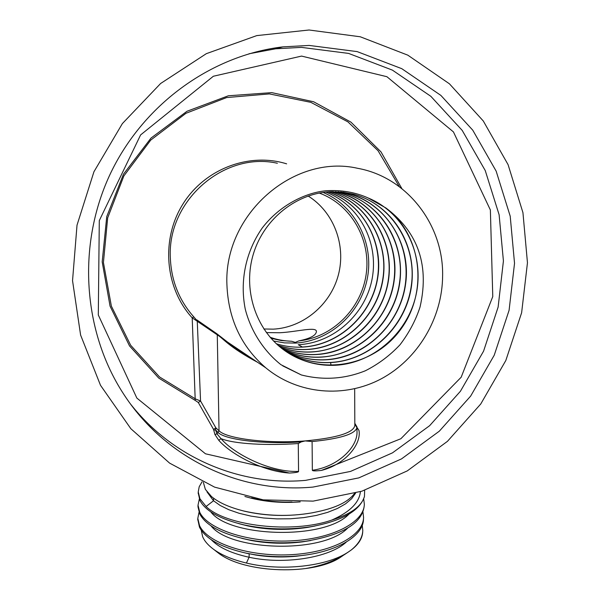 <?xml version="1.0" encoding="UTF-8"?>
<svg xmlns="http://www.w3.org/2000/svg" width="600" height="600" viewBox="0 0 600 600"><rect width="100%" height="100%" fill="white"/><g stroke="black" fill="none" stroke-linecap="round" stroke-linejoin="round"><path stroke-width="0.9" d="M72.54 280.673L80.61 335.077L100.507 385.305L130.822 428.692L169.613 463.125L214.575 487.125L263.235 499.86L313.118 501.12L361.853 491.205L407.272 470.903L447.45 441.345L480.75 403.987L505.822 360.495L521.625 312.75L527.46 262.763L522.945 212.663L508.088 164.663L483.293 120.99L449.43 83.812L407.82 55.162L360.278 36.78L309.053 30L256.785 35.602L206.333 53.67L160.62 83.498L122.377 123.593L93.945 171.75L77.017 225.157L72.54 280.673M312.998 487.072C240.72 493.86 165.007 458.73 123.165 393.345C83.19 331.597 76.942 246.375 109.387 175.8C141.975 105.285 210.48 55.44 282.862 46.875L309.188 45.435L357.173 51.608L401.775 68.677L440.88 95.407L472.763 130.185L496.155 171.127L510.21 216.188L514.53 263.272L509.092 310.282L494.243 355.192L470.655 396.09L439.312 431.19L401.498 458.91L358.785 477.893L312.998 487.072M249.015 53.775L275.647 48.795L301.478 47.377L348.577 53.407L392.393 70.117L430.838 96.308L462.202 130.403L485.243 170.55L499.118 214.755L503.423 260.955L498.127 307.087L483.57 351.157L460.418 391.268L429.63 425.692L392.49 452.85L350.528 471.42L305.55 480.368C240.907 486.18 173.392 458.467 130.913 404.528M354.675 388.785L354.825 425.438C353.707 432.743 337.155 437.903 305.175 440.918L301.245 441.9L298.275 443.535L298.553 471.397C298.733 472.14 295.695 472.688 289.447 473.048L205.462 453.787L136.86 398.085L98.302 314.978L99.292 220.612L140.602 134.925L213.36 76.245L301.56 56.085L386.903 76.703L453.442 131.925L490.373 209.978L492.772 296.572L461.175 377.228L400.875 438.735L321.382 470.415C315.472 471.09 312.465 471.037 312.345 470.265L312.097 441.562C339.9 438.772 354.84 434.183 356.933 427.8L356.97 426.93L354.817 423.285M401.903 188.648L380.993 151.882L350.918 122.123L313.627 101.767L271.74 92.633L228.39 95.775L187.005 111.255L151.012 138.075L123.472 174.18L106.74 216.63L102.188 261.87L110.062 306.157L129.517 345.915L158.745 378.09L195.225 400.418L192.202 317.843L217.275 334.845L219.038 430.77C226.47 438.72 268.312 443.925 305.175 440.918L312.097 441.562M195.225 400.418L198.308 402.502L213.54 429.42L214.928 434.505L218.782 440.325C230.843 454.207 262.665 471.45 289.447 473.048M321.382 470.415C344.79 464.647 361.627 444.518 358.98 430.447L356.978 427.365M312.345 470.265C337.545 466.957 358.08 447.09 356.993 431.213L356.978 427.395M277.38 163.26C224.265 151.245 167.34 200.498 170.325 257.505C171.18 280.455 179.002 300.24 193.785 316.875L197.25 320.918L200.558 401.01L215.843 427.83L215.565 429.885L216.983 433.845L220.995 438.623C234.188 444.053 267.6 445.717 298.275 443.535M218.782 440.325L220.995 438.623C234.27 454.268 270.772 472.643 298.553 471.397M196.815 319.868L216.78 333.697L217.275 334.845C223.327 338.377 228.548 346.882 257.528 362.265M216.78 333.697L227.685 342.188C231.847 345.728 238.965 350.513 249.038 356.55L227.513 342.053M399.315 186.66L378.075 150.75L347.94 121.875L310.845 102.345L269.385 93.915L226.642 97.56L185.985 113.288L150.735 140.093L123.877 175.928L107.67 217.89L103.425 262.515L111.375 306.135L130.672 345.27L159.547 376.957L195.525 398.97L200.558 401.01L198.308 402.502M226.92 284.76C228.292 318.945 241.252 346.627 265.785 367.815C298.05 394.567 344.52 398.385 381.225 378.825C417.945 359.19 442.35 318.112 442.62 275.805C443.61 224.97 407.19 177.225 357.735 168.322C293.618 153.525 223.642 214.507 226.92 284.76M368.123 197.962L385.897 207.96C414.69 229.56 430.522 261.18 420.037 307.028C415.74 320.28 409.065 332.858 400.028 344.752C389.94 355.5 378.39 364.17 365.377 370.763C344.64 379.08 323.288 380.483 301.32 374.955L280.913 364.68C263.46 350.745 250.868 330.99 245.272 309.202C239.618 280.845 245.79 251.663 262.215 228.03C279.712 205.178 305.325 192.743 325.905 190.762C341.235 189.817 355.312 192.218 368.123 197.962C403.673 212.513 424.155 252.983 416.513 292.657C409.118 331.403 374.475 363.21 335.528 365.257M325.733 192.097C358.98 204.72 378.743 241.567 372.27 278.032C365.993 313.657 334.237 342.975 298.252 344.722L302.385 346.995C339.157 345.188 371.483 314.91 377.4 278.377C383.49 241.013 362.513 203.752 328.043 191.887M276.345 343.763C284.94 346.418 293.678 347.528 302.558 347.093C339.278 345.308 371.64 315.09 377.618 278.377C383.97 241.627 362.415 203.392 328.14 191.88M273.517 340.987L284.332 342.87L295.298 343.095C330 341.243 360.9 313.08 367.395 278.017C374.093 243.007 355.282 205.822 323.032 192.428M330.487 191.738C365.888 202.35 388.838 241.058 382.853 278.715C377.272 316.335 344.317 347.58 306.788 349.425C297.007 349.905 287.438 348.54 278.077 345.33M278.145 345.39C287.595 348.638 297.195 350.01 306.96 349.515C343.853 347.97 377.438 316.62 383.025 279.007C389.002 241.215 366.382 202.485 330.577 191.738M332.955 191.67C369.96 201.502 393.945 240.638 388.373 279.375C383.205 317.88 348.998 350.317 311.288 351.9C300.608 352.447 290.16 350.79 279.938 346.928M280.013 346.987C290.153 350.858 300.638 352.53 311.468 352.005C350.115 349.89 383.295 317.933 388.597 279.322C394.02 240.165 370.178 201.69 333.053 191.67M335.46 191.678L337.072 192.067C374.85 201.855 399.285 240.765 393.945 280.515C388.725 319.74 355.103 352.282 315.907 354.442C304.125 355.02 292.778 353.04 281.88 348.487M281.955 348.548C292.995 353.145 304.373 355.14 316.087 354.548C354.472 352.935 389.138 319.718 394.178 280.5C399.803 241.567 374.64 201.285 337.267 192.097L335.565 191.685M338.01 191.775L342.142 192.705C379.92 201.998 405.308 242.745 399.6 282.12C394.478 321.788 359.43 355.403 320.632 357.053C307.935 357.69 295.688 355.343 283.897 350.01M283.965 350.062C295.785 355.44 308.07 357.803 320.82 357.15C360.517 354.96 394.627 321.803 399.825 282.165C405.09 241.733 380.618 202.748 342.345 192.728L338.115 191.782M340.605 191.955L347.347 193.35C386.033 203.483 410.737 242.925 405.382 283.822C400.103 323.925 365.61 357.48 325.478 359.715C311.722 360.42 298.553 357.675 285.983 351.487M286.065 351.54C298.657 357.757 311.858 360.517 325.665 359.827C365.303 357.975 400.47 323.94 405.638 283.673C411.405 243.862 385.53 202.71 347.558 193.373L340.702 191.962M342.862 192.188L352.688 194.01C391.072 203.452 417.188 245.093 411.338 285.368C406.08 326.108 370.515 360.562 330.435 362.452C315.57 363.195 301.478 360.015 288.157 352.92M288.248 352.98C301.56 360.097 315.675 363.293 330.6 362.565L331.058 365.377M335.483 365.257C319.515 366.022 304.545 362.407 290.565 354.397M385.897 207.96C421.59 234.66 428.445 290.91 401.46 328.365C375.022 366.24 320.168 377.025 283.605 349.793C255.33 329.062 242.528 288.825 253.522 253.47C264.413 218.077 297.615 192.397 332.062 191.685L352.897 194.04C391.935 204.21 416.963 244.2 411.555 285.585C406.305 326.16 371.002 360.45 330.638 362.565M282.743 365.88L301.32 374.955M319.23 193.058C351.24 204.593 371.183 239.88 366.18 274.237C361.373 308.625 332.52 337.425 298.83 340.89L295.29 342.405L291.72 341.28C283.657 340.942 276.442 339.593 270.082 337.222M270.99 338.265L281.243 340.545L291.72 341.28M266.4 332.61L279.832 332.745C296.97 331.868 316.65 326.243 316.418 331.575C315.975 335.475 310.11 338.58 298.83 340.89M263.85 328.98L273.248 329.153C303.308 327.615 330.525 304.77 338.355 274.995C346.267 245.243 333.803 211.935 308.13 196.005M213.84 430.155L215.565 429.885L218.13 432.585C225.69 440.01 265.043 444.51 301.245 441.9M251.498 497.88C264.255 501.007 277.755 502.373 292.005 501.975M244.897 496.47C261.99 501.585 280.425 503.385 300.202 501.885M203.37 482.377L205.35 489.345L211.493 496.545C218.692 502.605 229.425 507.42 243.69 510.982C266.415 516.158 289.192 516.787 312.03 512.857L318.255 511.56C336.525 507.63 348.615 501.585 354.532 493.425M363.683 498.817L364.335 504.158C364.245 522.428 332.01 539.25 289.62 540.938C247.327 542.73 207.248 528.817 199.725 512.183L198.022 505.2L197.993 506.85L199.695 513.855C205.913 525.577 222.21 534.217 248.58 539.783C267.038 543.232 286.013 543.735 305.498 541.305C342.683 535.088 362.265 523.252 364.237 505.808L364.267 505.26M198.225 492.975L199.92 500.46C205.62 511.14 220.425 519.3 244.32 524.955C266.048 529.507 288.263 530.092 310.972 526.702C341.903 521.018 359.722 510.967 364.44 496.553L364.657 490.283M245.475 553.02L256.05 555.097C269.325 557.145 282.825 557.513 296.543 556.2L305.865 554.977M241.845 538.342L251.28 540.495C268.013 543.6 285.105 544.058 302.558 541.852L310.763 540.518M238.748 523.62L247.515 525.862C267.03 529.965 287.032 530.482 307.53 527.415L315.135 525.975M197.79 519.405L199.47 527.16C205.388 538.68 220.845 547.327 245.843 553.095L253.965 554.588C268.748 556.852 283.718 557.265 298.89 555.817C336.45 552.345 363.675 536.025 363.465 518.985M362.962 512.048L363.562 517.335C363.487 535.89 331.365 553.088 288.772 554.798C246.915 556.567 207.045 542.49 199.5 525.502L197.805 518.377L199.028 512.295M198.21 493.597L198.24 491.933L199.95 498.772L206.1 506.49C225.405 525.803 292.192 533.985 331.74 520.088C350.603 514.222 361.507 506.377 364.44 496.553M343.44 555.255L341.565 556.545C332.61 562.312 320.632 566.303 305.625 568.515C321.105 565.875 334.05 561.232 344.475 554.595L345.63 553.822M211.23 539.692C218.76 547.5 231.375 553.35 249.083 557.25C283.83 564.952 329.377 557.873 346.29 542.07M362.235 525.188L362.79 530.423C362.565 537.412 358.702 543.938 351.218 550.005L348.548 551.865C327.12 566.498 280.995 571.507 246.428 563.04C232.688 559.74 221.767 555.188 213.683 549.375C208.192 545.355 204.502 541.118 202.627 536.648L201.255 530.25M198.24 491.933L199.2 486.743L202.072 481.778M198.022 505.2L199.312 499.08M210.99 525.81C230.16 551.002 322.56 554.115 347.625 528.15M210.772 511.853C229.245 537.188 324.413 540.382 348.952 514.148M206.978 491.842L213.525 500.76L220.192 505.485L228.817 509.715L239.153 513.3L250.89 516.09L263.647 517.987L277.028 518.888L290.558 518.768L303.795 517.605L316.298 515.445L327.66 512.347L337.515 508.433L345.593 503.812L351.675 498.66L355.62 493.118M351.218 550.005C358.673 544.312 362.505 538.155 362.73 531.525M215.31 550.65L218.138 552.862C244.178 573.607 314.88 575.783 341.317 556.71L341.947 556.298M237.705 509.377L244.335 511.178C266.257 516.225 288.803 516.787 311.962 512.873L318.255 511.56M331.74 520.088C349.748 512.153 359.303 502.68 360.397 491.67M354.817 423.923L356.925 427.8M214.928 434.505L216.983 433.845L219.038 430.77L215.843 427.83L213.54 429.42M286.627 163.845C248.94 152.07 204.397 169.012 182.64 204.517C160.718 239.91 165.135 288.36 192.202 317.843L193.785 316.875M246.428 563.04L249.083 557.25L249.18 553.845L245.843 553.095M206.1 506.49L213.525 500.76L213.577 498.202M282.862 46.875L275.647 48.795M227.685 342.188L265.785 367.815M248.603 539.79L251.28 540.495M305.498 541.305L302.558 541.852M244.32 524.947L247.515 525.862M310.972 526.702L307.522 527.415M256.05 555.097L253.98 554.588M296.543 556.2L298.837 555.817M363.465 518.977L363.495 518.49M197.775 520.02L197.805 518.377M344.475 554.595L348.548 551.865M218.138 552.862L213.683 549.375M243.735 510.99L244.343 511.178"/></g></svg>
